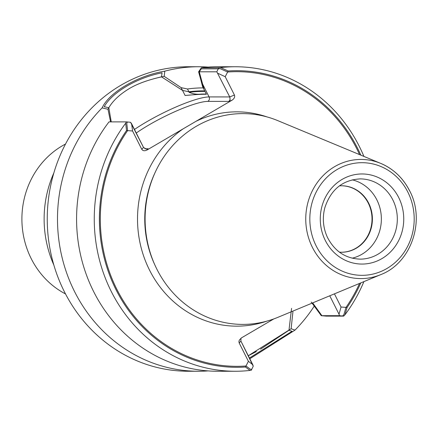 <?xml version="1.0" encoding="UTF-8"?>
<svg xmlns="http://www.w3.org/2000/svg" width="438" height="438" viewBox="0 0 438 438"><rect width="100%" height="100%" fill="white"/><g stroke="black" fill="none" stroke-linecap="round" stroke-linejoin="round"><path stroke-width="0.66" d="M341.416 252.244A33.233 30.791 90 0 0 368.292 203.155A33.233 30.791 90 0 0 341.421 185.778M409.459 190.59A59.573 55.199 90 0 0 380.775 163.418L277.823 120.647A105.394 97.652 90 0 0 155.222 172.271L154.576 173.678A102.218 94.707 90 0 0 154.565 264.311A102.218 94.707 90 0 1 154.576 173.678L155.019 172.703A104.414 96.743 90 0 0 155.014 265.286L155.211 265.718A105.394 97.652 90 0 0 277.807 317.369L380.77 274.615C411.271 263.063 425.752 220.626 409.568 190.667C402.998 177.921 393.401 168.833 380.775 163.418A59.573 55.199 90 0 0 305.751 219.011A59.573 55.199 90 0 0 380.77 274.615M363.918 156.41A152.254 141.069 90 0 0 235.337 66.751A152.254 141.069 90 0 0 220.626 67.578L228.143 70.989L225.214 76.71L234.434 95.046C235.091 96.929 234.314 98.632 232.102 100.154L229.025 101.386L230.059 99.776L229.89 97.263L216.81 71.805L218.239 68.826L220.117 68.629L227.618 72.018L225.214 76.71L234.434 95.046L229.736 96.929L216.81 71.805L199.257 71.799L201.288 68.821L218.239 68.826M127.611 130.612L126.774 123.319L127.491 121.994L130.59 122.317L143.516 147.442L146.462 149.166L148.159 148.767L146.462 149.166L143.516 147.442L141.786 149.325C142.898 150.946 144.644 151.17 147.026 149.999L183.155 128.832L147.026 149.999C144.644 151.17 142.898 150.946 141.786 149.325L132.566 130.989L127.611 130.612A147.321 136.497 90 0 0 116.842 289.288A147.321 136.497 90 0 0 245.992 365.987L248.395 361.295L239.175 342.959L240.905 341.076L253.246 366.201L251.812 369.179L250.525 369.376L245.992 365.987M235.337 66.751L217.659 66.746A152.254 141.069 90 0 0 201.37 67.764L218.748 67.764L216.81 71.805L198.611 71.799L201.195 81.26L209.079 96.924A3.29 3.044 90 0 1 207.853 101.386L229.025 101.386L232.102 100.154L183.155 128.832A107.162 99.289 90 0 0 146.96 264.612A107.162 99.289 90 0 0 266.945 321.109A107.162 99.289 90 0 1 146.96 264.612A107.162 99.289 90 0 1 183.155 128.832L232.102 100.154C234.314 98.632 235.091 96.929 234.434 95.046L229.736 96.929L230.131 99.431L229.025 101.386L207.853 101.386A49.653 8.913 -26.7 0 0 136.262 133.015A49.653 8.913 -26.7 0 1 207.853 101.386A3.29 3.044 90 0 0 209.079 96.924L229.736 96.929L209.079 96.924A52.943 9.505 -26.7 0 0 134.471 129.462A52.943 9.505 -26.7 0 1 209.079 96.924L202.613 84.08L199.257 71.799M240.982 338.196L240.905 341.076L252.797 364.723L253.246 366.201L251.302 370.236L250.016 370.428L245.466 367.017L248.395 361.295L252.797 364.723L248.395 361.295L239.175 342.959L240.905 341.076L240.982 338.196M241.508 337.851L239.34 340.091L238.913 341.596L239.175 342.959L238.913 341.596L239.34 340.091L241.508 337.851L273.832 318.913L241.508 337.851M343.66 316.126L326.283 316.126L321.273 315.683L339.472 315.683L339.017 314.205L341.049 307.016L347.082 307.476L344.963 314.796L343.66 316.126L339.472 315.683L321.914 315.683L342.565 316.012L339.472 315.683L339.017 314.205L341.049 307.016L334.429 293.854L341.049 307.016L346.004 307.394A147.321 136.497 90 0 0 359.56 283.419M359.571 154.609A147.321 136.497 90 0 0 227.618 72.018M342.565 316.006L343.868 314.687L346.004 307.394M225.214 76.71L217.845 73.283L225.214 76.71M126.527 130.524L125.679 123.209L126.39 121.879L130.59 122.317L131.624 123.795L132.566 130.989L126.527 130.524A148.307 137.412 90 0 0 116.043 289.759A148.307 137.412 90 0 0 245.466 367.017M339.017 314.205L329.759 295.798L339.017 314.205M201.387 94.077C197.012 94.564 192.934 93.973 189.156 92.308L188.893 91.783L182.531 90.403L185.088 95.489L201.387 94.077C197.012 94.564 192.934 93.973 189.156 92.308L187.491 88.991L181.146 87.655L185.088 95.489C194.472 94.603 201.589 94.197 206.446 94.269C201.589 94.197 194.472 94.603 185.088 95.489L201.387 94.077A124.961 115.78 90 0 1 204.157 94.039A124.961 115.78 90 0 0 201.387 94.077M202.613 84.08L203.977 89.363L206.446 94.269L202.548 86.527L201.195 81.26M321.914 315.683L312.666 302.893L314.347 306.228L321.273 315.683M204.732 90.869A128.142 118.731 90 0 0 188.893 91.783M111.252 121.879L108.821 107.721C112.884 100.778 119.678 94.422 129.215 88.64C137.176 83.861 147.945 79.93 161.512 76.853L182.531 90.403M291.571 308.39L288.965 330.274L260.566 349.179M292.923 311.763L291.122 328.746L248.28 355.749L256.394 351.55M249.436 358.043L292.036 331.287L288.97 330.274M161.512 76.847L162.055 72.828C137.373 77.504 112.057 92.352 104.222 106.713L108.816 107.721M53.847 172.955A106.215 98.413 90 0 0 53.841 265.017M65.525 144.042A83.198 77.083 90 0 0 21.9 218.984A83.198 77.083 90 0 0 65.508 293.931M339.428 185.86A33.233 30.791 -90 0 1 341.607 185.778A33.233 30.791 -90 0 1 368.665 203.155A33.233 30.791 -90 0 1 341.596 252.244A33.233 30.791 -90 0 1 339.423 252.162M352.218 179.837A40.121 37.17 -90 0 1 376.861 199.87A40.121 37.17 -90 0 1 352.212 258.185M155.222 172.271A105.394 97.652 90 0 0 155.211 265.718M344.963 314.796A152.254 141.069 90 0 0 363.907 281.618M347.082 307.476A148.307 137.412 90 0 0 360.808 282.904M360.819 155.123A148.307 137.412 90 0 0 228.143 70.989M141.786 149.325L132.566 130.989L131.624 123.795L143.516 147.442L141.786 149.325M125.679 123.209A152.254 141.069 90 0 0 108 284.558A152.254 141.069 90 0 0 235.305 371.254A152.254 141.069 90 0 0 250.016 370.428M218.748 67.764L220.626 67.578M198.611 71.799L201.37 67.764M235.305 371.254L217.631 371.254A152.254 141.069 90 0 1 89.982 283.775A152.254 141.069 90 0 1 109.013 121.879L126.39 121.879M311.204 302.034L314.347 306.228M203.237 87.896A131.104 121.468 90 0 0 187.491 88.991M107.983 109.254L110.579 121.879M164.173 76.327C149.396 79.393 137.724 83.505 129.172 88.668C118.983 94.838 111.914 101.704 107.978 109.254L102.103 107.89C109.128 92.374 138.041 75.429 164.787 71.175L164.179 76.327L181.146 87.655M295.004 330.104L249.797 358.766M291.128 328.746L295.015 330.11M295.009 330.099A152.254 141.069 90 0 0 314.26 306.107M208.116 67.096A152.254 141.069 90 0 0 198.573 66.746A152.254 141.069 90 0 0 164.787 71.175M102.109 107.896A152.254 141.069 90 0 0 67.37 274.96A152.254 141.069 90 0 0 198.545 371.254A152.254 141.069 90 0 0 208.088 370.904M198.573 66.746L188.324 66.746A152.254 141.069 90 0 0 47.244 218.984A152.254 141.069 90 0 0 188.296 371.249L198.545 371.254M148.159 148.767L147.026 149.999L148.159 148.767L144.825 148.767L148.159 148.767M266.961 116.902A107.162 99.289 90 0 0 195.972 121.321A107.162 99.289 90 0 1 266.961 116.902M205.011 91.427A127.589 118.216 90 0 0 189.156 92.308A127.589 118.216 90 0 1 205.011 91.427M392.82 199.876A40.121 37.17 90 0 0 360.156 178.896C342.571 179.936 330.778 189.605 324.788 207.897C322.226 218.08 323.102 227.897 327.41 237.336C334.67 251.319 345.582 258.584 360.145 259.132A40.121 37.17 90 0 0 392.82 199.876M398.695 197.522A45.054 41.741 90 0 0 326.42 195.474A45.054 41.741 90 0 0 360.912 264.048A45.054 41.741 90 0 0 398.695 197.522M407.871 192.145A56.321 52.182 90 0 0 317.517 189.583A56.321 52.182 90 0 0 360.638 275.316A56.321 52.182 90 0 0 407.871 192.145M204.157 94.039L206.331 94.039L204.157 94.039"/></g></svg>
